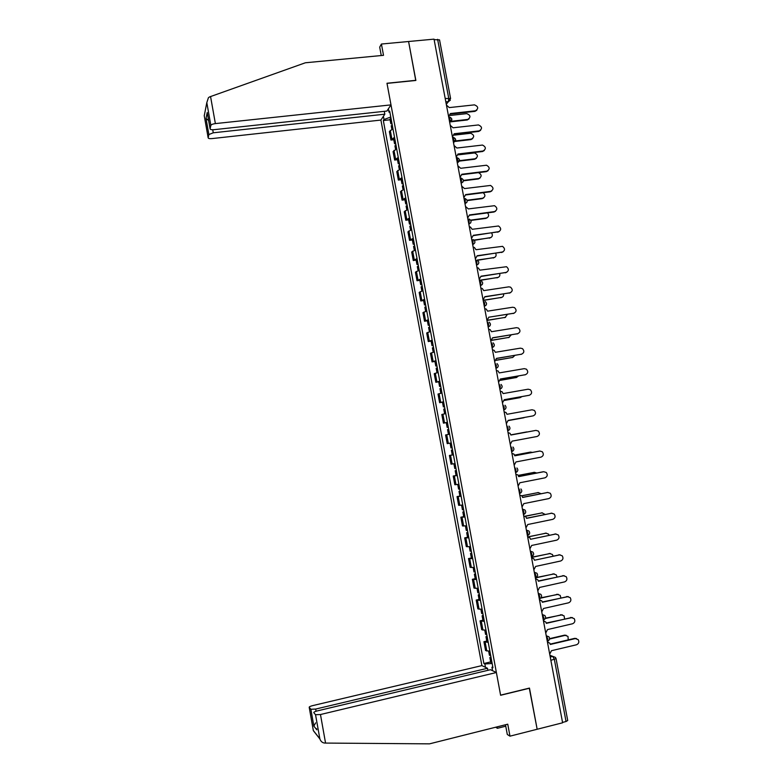 <?xml version="1.0" encoding="UTF-8"?>
<svg xmlns="http://www.w3.org/2000/svg" width="783" height="783" viewBox="0 0 783 783"><rect width="100%" height="100%" fill="white"/><g stroke="black" fill="none" stroke-linecap="round" stroke-linejoin="round"><path stroke-width="1.17" d="M212.731 129.763L213.27 132.797L384.815 114.191L380.91 120.063L481.888 665.609L312.642 705.63C310.264 706.237 309.119 706.804 309.207 707.323L310.88 709.271L315.676 709.065L316.058 711.248M505.485 724.755L507.296 734.483L509.978 736.167L562.615 722.787L434.036 39.15L408.589 41.509L415.753 80.463M529.288 688.12L537.158 729.257L529.465 688.081L500.582 695.138L387.008 83.389L415.871 80.453L408.589 41.509L381.419 44.034L379.696 47.137L381.262 55.544M556.077 658.728L567.714 720.497L566.04 721.525L554.364 659.501L552.847 656.399L549.92 655.302M562.546 722.406L566.04 721.525M434.134 39.639L439.547 39.874L450.558 98.394M392.939 128.774L389.376 131.603L390.942 140.049L394.524 137.279M393.79 139.717L390.942 140.049M396.678 148.887L393.076 151.579L394.642 160.045L398.253 157.403M397.5 159.703L394.642 160.045M400.416 169.03L396.785 171.594L398.361 180.07L401.992 177.565M401.209 179.718L398.361 180.07M404.155 189.212L400.505 191.639L402.08 200.135L405.741 197.766M404.928 199.763L402.08 200.135M407.904 209.433L404.224 211.723L405.8 220.229L409.499 217.997M408.657 219.847L405.8 220.229M411.662 229.683L407.953 231.837L409.538 240.361L413.258 238.267M412.387 239.97L409.538 240.361M415.43 249.973L411.692 251.989L413.267 260.533L417.026 258.566M416.125 260.122L413.267 260.533M419.199 270.301L415.43 272.181L417.016 280.735L420.804 278.914M419.874 280.314L417.016 280.735M422.977 290.659L419.179 292.402L420.765 300.966L424.582 299.282M423.623 300.535L420.765 300.966M426.764 311.057L422.937 312.662L424.523 321.245L428.37 319.699M427.381 320.795L424.523 321.245M430.552 331.493L426.696 332.961L428.291 341.554L432.167 340.145M431.149 341.094L428.291 341.554M434.35 351.959L430.464 353.29L432.059 361.903L435.965 360.63M434.917 361.423L432.059 361.903M438.157 372.463L434.242 373.657L435.837 382.28L439.772 381.145M438.695 381.791L435.837 382.28M441.974 393.007L438.02 394.055L439.625 402.697L443.589 401.708M442.483 402.198L439.625 402.697M445.791 413.581L441.818 414.491L443.423 423.153L447.406 422.301M446.702 422.556L443.423 423.153M449.618 434.193L445.605 434.966L447.22 443.638L451.233 442.933M453.445 454.845L449.413 455.471L451.018 464.162L455.07 463.595M452.848 454.835L449.413 455.471M457.282 475.535L453.22 476.025L454.835 484.726L458.907 484.295M457.252 475.359L453.22 476.025M461.128 496.256L457.037 496.608L458.652 505.319L462.763 505.035M459.885 496.04L457.037 496.608M464.985 517.015L460.854 517.22L462.479 525.961L466.609 525.814M463.712 516.643L460.854 517.22M468.841 537.813L464.681 537.882L466.306 546.632L470.475 546.632M467.539 537.285L464.681 537.882M472.707 558.651L468.518 558.573L470.143 567.332L474.341 567.479M471.376 557.966L468.518 558.573M476.583 579.528L472.364 579.293L473.989 588.082L478.217 588.366M475.222 578.676L472.364 579.293M480.459 600.434L476.211 600.062L477.845 608.861L482.103 609.291M479.069 599.435L476.211 600.062M484.344 621.379L480.067 620.86L481.702 629.679L485.989 630.256M482.925 620.214L480.067 620.86M488.24 642.363L483.933 641.708L485.568 650.536L489.894 651.26M486.791 641.042L483.933 641.708M388.348 108.866L388.955 112.135L389.914 112.439M492.771 666.783L491.939 667.273L492.947 667.742L389.66 111.088L388.955 112.135M491.939 667.273L492.576 670.698M485.48 667.322L484.853 663.955L492.164 663.495M390.766 117.039L384.003 119.515L383.327 120.523L483.884 663.504L484.853 663.955M384.003 119.515L383.406 116.305M390.091 119.779L383.327 120.523M490.657 661.909L483.884 663.504M448.6 116.579L450.391 113.545L475.447 110.794C478.726 108.524 478.403 106.547 474.478 104.863L449.276 107.594L446.437 105.079M476.847 110.207L474.938 111.372L450.47 114.064M391.833 122.784L390.805 123.626L392.087 124.194M390.971 118.164L389.983 119.182M451.272 121.277L467.735 119.437C470.955 117.205 470.632 115.277 466.795 113.633L450.156 115.463M392.234 124.967L391.246 125.965M469.105 118.85L467.245 119.985L450.558 121.845M452.408 136.8L454.199 133.756L479.255 130.878C482.494 128.725 482.24 126.748 478.482 124.937L453.073 127.795L450.235 125.28M480.586 130.34L478.736 131.427L454.267 134.236M456.215 157.05L458.006 153.997L483.062 151.002C486.263 148.966 486.067 146.979 482.494 145.061L456.881 148.026L454.042 145.511M484.325 150.512L482.534 151.52L458.075 154.437M390.991 104.883L215.374 123.597C212.79 123.949 211.283 124.556 210.852 125.407L210.108 128.843C210.236 129.596 211.527 129.88 213.984 129.684L386.9 111.049L390.991 104.883L386.978 83.252L415.851 80.316M210.852 125.407L206.81 102.632L208.435 97.689L209.58 96.906L305.37 62.777L383.513 55.329L381.419 44.034M213.27 132.797L208.865 134.539L208.161 137.808C208.288 138.522 209.55 138.787 211.948 138.591L380.91 120.063M384.287 111.333L384.815 114.191M207.417 113.721L210.108 128.813M208.865 134.539L206.027 118.507L208.63 120.523M204.608 113.936L204.236 115.678L208.161 137.779M325.552 743.077L324.475 743.038C322.342 742.764 320.805 741.403 319.875 738.956L315.539 714.722L320.472 714.527L325.552 743.077L429.505 743.85L507.746 724.187L509.978 736.167M481.888 665.609L487.496 668.281L315.676 709.065M505.759 726.193L497.411 728.298L495.698 727.221M497.146 726.849L497.411 728.298M529.494 688.218L500.611 695.275L496.383 672.519L490.491 669.71L317.291 710.905C314.854 711.541 313.68 712.129 313.787 712.667L315.539 714.722M496.383 672.519L320.472 714.527M316.812 729.697L316.626 728.67M487.878 670.336L487.496 668.281M315.598 722.895L313.866 726.135L310.88 709.271M309.226 707.343L313.347 730.666L315.158 732.839M395.552 142.829L394.515 143.632L395.797 144.15M394.691 138.2L393.692 139.168M455.51 140.93L471.444 139.08C474.625 136.966 474.371 135.028 470.7 133.267L454.189 135.146M395.953 145.012L394.955 145.971M472.756 138.542L470.955 139.599L455.217 141.429M399.271 162.903L398.234 163.667L399.506 164.136M398.41 158.264L397.402 159.184M459.543 160.652L475.164 158.763C478.296 156.757 478.119 154.819 474.615 152.939L458.084 154.868M399.682 165.096L398.664 165.996M476.407 158.274L474.664 159.252L459.415 161.092M460.032 177.349L461.823 174.266L486.879 171.164C490.031 169.226 489.904 167.249 486.507 165.223L460.698 168.286L457.859 165.781M488.063 170.714L486.351 171.653L461.892 174.687M463.859 197.678L465.64 194.585L490.696 191.355C493.799 189.515 493.74 187.538 490.52 185.444L464.515 188.586L461.676 186.09M491.802 190.954L490.158 191.815L465.709 194.957M467.686 218.036L469.477 214.934L494.533 211.586C497.577 209.834 497.577 207.867 494.523 205.694L468.342 208.924L465.503 206.438M495.541 211.234L493.985 212.017L469.536 215.276M403.01 183.016L401.963 183.741L403.216 184.162M402.149 178.377L401.121 179.248M463.399 180.413L478.893 178.475C481.976 176.576 481.858 174.638 478.53 172.661L478.325 172.642M403.411 185.209L402.393 186.07M480.057 178.035L478.384 178.935L463.399 180.814M406.749 203.169L405.692 203.854L406.945 204.226M405.878 198.51L404.85 199.332M467.118 200.233L482.622 198.226C485.411 196.856 485.607 195.026 483.209 192.706M407.15 205.361L406.123 206.164M483.708 197.825L482.103 198.657L467.216 200.595M410.488 223.351L409.421 223.997L410.674 224.32M409.626 218.692L408.579 219.455M470.681 220.111L486.351 218.007C488.886 216.95 489.287 215.237 487.545 212.868M410.899 225.553L409.852 226.307M487.359 217.654L485.832 218.408L470.857 220.424M471.523 238.433L473.304 235.311L498.36 231.846C501.365 230.182 501.414 228.235 498.526 225.993L472.178 229.302L470.348 226.972L469.33 226.816M499.28 231.553L473.363 235.624M414.246 243.572L413.17 244.179L414.403 244.443M413.375 238.903L412.328 239.618M474.038 240.058L490.099 237.817C492.409 236.975 492.938 235.399 491.695 233.089M414.647 245.774L413.6 246.479M491 237.523L474.312 240.322M475.369 258.87L477.15 255.738L502.206 252.155C505.152 250.56 505.26 248.622 502.529 246.342L476.015 249.708L474.341 247.438L473.177 247.232M503.019 251.901L477.199 256.012M418.005 263.822L416.918 264.39L418.151 264.615M417.133 259.144L416.067 259.819M477.013 260.093L493.848 257.666C495.942 256.99 496.569 255.552 495.737 253.359M418.416 266.034L417.349 266.69M494.65 257.421L477.473 260.299M479.216 279.345L480.997 276.193L506.053 272.484C508.95 270.957 509.107 269.039 506.523 266.719L479.862 270.155L478.315 267.952L477.023 267.678M506.758 272.288L481.046 276.438M421.763 284.112L420.677 284.64L421.9 284.816M420.892 279.433L419.825 280.05M479.392 280.255L497.606 277.554C499.495 276.996 500.19 275.704 499.711 273.678M422.174 286.333L421.097 286.93M498.301 277.348L479.813 280.441M483.072 299.85L484.853 296.679L509.909 292.862C512.757 291.393 512.953 289.485 510.506 287.136L508.774 286.852L483.718 290.63L482.299 288.496L480.87 288.164M510.496 292.705L484.892 296.894M425.541 304.44L424.435 304.93L425.649 305.047M424.67 299.752L423.583 300.32M483.15 300.261L501.365 297.471C503.058 297.021 503.802 295.876 503.606 294.046M425.952 306.662L424.866 307.21M501.942 297.315L483.189 300.466M514.235 313.151L488.719 317.213L513.775 313.269C516.574 311.849 516.809 309.96 514.49 307.592L512.64 307.249L487.584 311.154L486.263 309.079L484.736 308.688M486.938 320.394L488.758 317.409M429.319 324.808L428.203 325.248L429.407 325.317M428.448 320.1L427.352 320.619M487.418 320.218L505.133 317.428L507.433 314.453M429.73 327.03L428.634 327.519M505.593 317.311L486.948 320.472M490.804 340.977L492.585 337.776L517.641 333.715C520.401 332.344 520.675 330.475 518.473 328.087L516.506 327.676L491.45 331.708L490.227 329.702L488.602 329.251M517.974 333.636L492.615 337.923M433.097 345.205L431.981 345.606L433.175 345.626M432.226 340.497L431.12 340.957M492.106 340.145L508.911 337.414L511.191 334.909M433.518 347.427L432.402 347.877M509.244 337.336L491.959 340.311M494.69 361.599L496.471 358.379L521.527 354.19C524.228 352.869 524.541 351.009 522.457 348.611L520.382 348.151L495.326 352.301L494.19 350.353L492.478 349.844M521.713 354.151L496.491 358.487M436.894 365.641L435.769 366.004L436.953 365.964M436.014 360.914L434.898 361.335M496.334 360.17L512.689 357.43L514.881 355.423M437.305 367.863L436.19 368.264M512.885 357.391L496.275 360.297M498.565 382.251L500.347 379.011L525.403 374.705C528.075 373.422 528.417 371.582 526.43 369.175L524.258 368.656L499.202 372.923L498.154 371.044L496.353 370.486M525.452 374.695L500.366 379.099M440.692 386.107L439.557 386.43L440.731 386.342M439.811 381.38L438.686 381.742M500.386 380.264L516.477 377.484L518.473 375.987M441.103 388.339L439.977 388.681M516.535 377.475L500.366 380.342M502.461 402.942L504.242 399.692L529.298 395.258C531.921 394.006 532.293 392.175 530.404 389.777L528.153 389.2L503.097 393.595L502.118 391.764L500.239 391.157M529.102 395.307L504.252 399.741M444.499 406.612L443.354 406.896L444.519 406.759M443.618 401.875L442.473 402.168L443.354 406.896M504.33 400.397L520.274 397.578L521.909 396.619M444.91 408.853L443.765 409.127L444.636 413.816M520.098 397.627L504.33 400.446M506.356 423.672L508.138 420.402L533.194 415.851C535.787 414.628 536.179 412.807 534.378 410.409L532.048 409.773L506.993 414.295L506.072 412.524L504.135 411.858M532.704 415.949L508.138 420.412M448.307 427.156L447.152 427.391L448.316 427.215M447.426 422.409L446.281 422.663L447.152 427.391M523.612 417.799L508.177 420.608L525.001 417.349M448.728 429.397L447.573 429.632L448.453 434.369L449.608 434.164M449.608 434.144L448.453 434.369M510.262 444.441L512.043 441.152L537.099 436.474C539.653 435.279 540.074 433.479 538.342 431.071L535.944 430.386L510.888 435.025L535.944 430.386M510.888 435.025L510.036 433.312L508.04 432.608M452.124 447.739L450.969 447.935L450.088 443.188L451.243 442.963L450.088 443.188M527.683 431.913L510.859 434.859L526.763 431.922M452.545 449.98L451.38 450.166L452.535 449.931M453.426 454.737L452.261 454.913L451.38 450.166M514.177 465.239L515.958 461.941L541.014 457.135C543.529 455.96 543.97 454.179 542.316 451.771L539.859 451.037L514.803 455.804L514 454.14L511.945 453.386M514.793 455.755L539.644 451.067M455.951 468.351L454.776 468.488M532.42 452.408L530.571 452.104L514.627 455.129M456.372 470.603L455.197 470.749L456.342 470.456M514.617 455.089L530.375 452.124M518.101 486.077L519.873 482.759L544.929 477.836C547.425 476.681 547.875 474.909 546.299 472.501L543.774 471.728L518.718 476.612L517.964 474.997L515.86 474.204M518.698 476.534L543.148 471.767M459.787 489.003L458.603 489.091M536.786 473.01L534.398 472.325L518.307 475.457M460.198 491.254L459.024 491.362L460.159 491.019M461.089 496.031L459.895 496.099M518.268 475.389L534.437 472.315M522.026 506.963L523.798 503.626L548.854 498.575C551.32 497.44 551.79 495.668 550.273 493.27L547.699 492.458L522.643 497.469L521.928 495.893L519.785 495.062M522.623 497.352L547.885 492.429M463.624 509.694L462.43 509.723M541.004 493.681L538.215 492.576L521.879 495.845M464.045 511.945L462.851 512.013L463.976 511.622M464.926 516.731L463.732 516.741M521.781 495.747L538.41 492.546M525.961 527.869L527.732 524.522L552.788 519.344C555.225 518.229 555.705 516.467 554.247 514.079L551.624 513.217L526.567 518.356L525.902 516.829L523.807 515.948M526.538 518.209L551.956 513.168M467.471 530.414L466.267 530.394M545.115 514.402L542.051 512.875L525.276 516.3M467.891 532.675L466.688 532.704L467.813 532.254M468.772 537.471L467.568 537.432M525.08 516.193L542.384 512.826M529.895 548.824L531.667 545.457L556.723 540.153C559.131 539.047 559.639 537.304 558.23 534.916L555.558 534.016L530.512 539.281L556.028 533.957M546.358 533.145L527.869 536.874M530.473 539.076L529.866 537.794L527.654 536.884M471.317 551.183L470.103 551.105M549.147 535.171L548.501 534.075L545.888 533.194L528.251 536.893M471.738 553.444L470.534 553.424L471.64 552.925M472.629 558.24L471.415 558.152M533.849 569.818L535.621 566.432L560.667 561C563.055 559.904 563.574 558.171 562.214 555.783L559.502 554.853L534.456 560.236L560.109 554.795M534.417 560.041L533.849 558.798L531.598 557.858M475.183 571.981L473.95 571.854M553.121 555.999L552.397 554.472L549.735 553.561L531.52 557.457M475.604 574.252L474.381 574.184L475.487 573.636M476.495 579.058L475.261 578.901M531.481 557.251L550.341 553.503M537.804 590.842L539.575 587.436L564.621 581.886C566.99 580.8 567.518 579.068 566.207 576.689L563.457 575.73L538.401 581.24L537.833 579.831L535.543 578.862M535.523 578.735L536.012 578.843M538.352 580.986L564.191 575.662M479.049 592.819L477.806 592.633M557.016 576.885L556.282 574.898L553.591 573.959L535.376 577.952M479.47 595.09L478.247 594.982L479.333 594.375M480.361 599.905L479.118 599.7M535.611 577.648L554.315 573.9M541.758 611.905L543.529 608.489L568.585 602.812C570.924 601.726 571.463 600.003 570.2 597.635L567.421 596.636L542.365 602.274L541.816 600.904L539.507 599.905M539.477 599.739L540.084 599.895M542.306 601.99L568.272 596.587M482.915 613.686L481.672 613.451M560.853 597.82L560.178 595.364L557.447 594.385L540.681 598.143M483.346 615.967L482.113 615.82L483.189 615.164M484.237 620.792L482.984 620.537M541.053 597.781L558.299 594.336M545.731 633.007L547.503 629.571L572.549 623.767C574.869 622.7 575.417 620.978 574.203 618.619L571.384 617.581L546.328 623.356L545.81 622.015L543.471 620.988M543.431 620.792L544.156 620.988M546.27 623.033L572.353 617.542M486.801 634.602L485.538 634.308M564.602 618.805L564.073 615.869L561.313 614.861L545.33 618.521M487.222 636.882L485.979 636.687L487.055 635.982M488.122 641.708L486.85 641.404M545.477 618.169L562.282 614.812M549.705 654.157L551.477 650.702L576.523 644.761C578.823 643.695 579.381 641.991 578.197 639.633L575.358 638.566L550.302 644.468L549.803 643.156L547.444 642.109M547.395 641.874L548.237 642.129M550.234 644.106L574.683 638.36L576.445 638.536M490.687 655.547L489.414 655.205M568.252 639.868L567.978 636.393L565.189 635.365L549.558 639.016M491.107 657.828L489.855 657.593L490.921 656.839M492.008 662.672L490.735 662.31M549.597 638.654L564.543 635.16L566.266 635.336M547.346 641.199L547.816 638.811L546.24 635.727M546.25 635.776L548.893 636.765C550.077 638.634 549.695 640.054 547.748 641.032L547.258 641.15M543.823 617.552L542.257 614.538L544.88 615.546C546.084 617.405 545.712 618.824 543.745 619.813L543.823 617.552M539.37 598.819L539.83 596.333L538.273 593.377M538.283 593.406L540.877 594.356C542.11 596.215 541.728 597.644 539.751 598.633L539.281 598.741M535.846 575.153L534.3 572.256L536.874 573.205C538.136 575.065 537.764 576.494 535.758 577.502L535.846 575.153M531.863 554.012L530.336 551.173L532.88 552.084C534.172 553.943 533.81 555.382 531.774 556.4L531.863 554.012M527.899 532.91L526.382 530.12L528.887 531.001C530.218 532.861 529.856 534.309 527.801 535.337L527.899 532.91M523.445 514.519L523.935 511.847L522.427 509.116M522.437 509.136L524.894 509.958C526.264 511.818 525.912 513.266 523.827 514.314L523.426 514.392M519.501 493.535L519.981 490.814L518.561 488.142M515.557 472.589L516.026 469.829L514.617 467.206M511.632 451.683L512.092 448.874L510.692 446.31M507.697 430.807L508.157 427.958L506.699 425.463M505.358 409.059L503.782 409.979L504.223 407.082L502.784 404.635M501.492 388.211L499.877 389.18L500.308 386.244L498.869 383.856M495.972 368.431L496.393 365.446L494.964 363.106M493.77 346.634L492.067 347.701L492.487 344.677L491.068 342.396M488.181 327.03L488.592 323.947L487.183 321.715M484.305 306.388L484.697 303.256L483.307 301.073M480.429 285.785L480.811 282.604L479.431 280.48M478.374 263.959L476.553 265.183L476.935 261.992L475.565 259.907M472.697 244.678L473.059 241.409L471.699 239.383M468.841 224.183L469.193 220.865L467.843 218.888M464.994 203.717L465.337 200.36L463.996 198.432M461.148 183.3L461.49 179.884L460.159 178.015M457.321 162.903L457.644 159.448L456.323 157.628M453.484 142.555L453.807 139.051L452.496 137.289M449.667 122.236L449.971 118.693L448.679 116.97M550.243 657.015L552.847 656.399L555.441 657.417L556.057 658.63L550.87 660.333M446.29 104.296L448.453 101.604L448.688 98.1L437.619 39.316M450.342 100.204L448.444 101.614L445.84 101.888L448.444 101.614L450.587 98.531L445.194 98.472M495.972 368.421L497.626 367.403M488.181 327.01L489.913 325.914M484.295 306.368L486.067 305.223M480.419 285.756L482.22 284.572M468.831 224.144L470.7 222.861M464.985 203.678L466.874 202.366M461.138 183.251L463.056 181.91M457.301 162.854L459.415 159.928M453.474 142.496L455.589 139.589M449.657 122.177L451.771 119.29M482.954 630.149L481.31 621.301M479.079 609.252L477.444 600.424M475.212 588.395L473.578 579.586M471.346 567.577L469.722 558.788M467.5 546.798L465.865 538.019M463.653 526.059L462.029 517.289M459.807 505.348L458.192 496.598M455.98 484.677L454.355 475.947M452.153 464.045L450.538 455.324M448.336 443.452L446.721 434.741M444.519 422.889L442.914 414.197M440.712 402.364L439.106 393.692M436.914 381.879L435.309 373.217M433.126 361.423L431.521 352.781M429.338 341.006L427.733 332.384M425.56 320.629L423.965 312.016M421.783 300.281L420.197 291.687M418.024 279.971L416.429 271.388M414.266 259.702L412.67 251.137M410.507 239.461L408.922 230.907M406.759 219.26L405.183 210.725M403.02 199.097L401.444 190.572M399.291 178.964L397.715 170.459M395.562 158.871L393.986 150.375M391.843 138.806L390.277 130.33M486.83 651.074L485.186 642.217M507.775 430.797L509.224 429.945M511.739 451.654L513.09 450.871M515.713 472.56L516.966 471.836M519.687 493.496L520.842 492.84M523.68 514.46L524.718 513.883M527.664 535.474L528.594 534.965M531.667 556.517L532.469 556.087M535.67 577.6L536.345 577.247M539.683 598.721L540.221 598.447M475.447 110.794L474.938 111.372M467.245 119.985L467.735 119.437M479.255 130.878L478.736 131.427M483.062 151.002L482.534 151.52M206.81 102.632L204.255 115.747M206.027 118.507L207.221 112.537M210.558 96.524L215.374 123.597M313.337 730.529L319.807 738.731M316.841 729.825L313.866 726.135M470.955 139.599L471.444 139.08M474.664 159.252L475.164 158.763M486.879 171.164L486.351 171.653M490.696 191.355L490.158 191.815M494.533 211.586L493.985 212.017M478.384 178.935L478.893 178.475M482.103 198.657L482.622 198.226M485.832 218.408L486.351 218.007M498.36 231.846L497.812 232.248M489.571 238.198L490.099 237.817M502.206 252.155L501.649 252.518M493.319 258.018L493.848 257.666M506.053 272.484L505.495 272.827M497.068 277.877L497.606 277.554M509.909 292.862L509.341 293.165M500.826 297.765L501.365 297.471M513.775 313.269L513.198 313.543M504.585 317.683L505.133 317.428M517.641 333.715L517.064 333.959M508.353 337.649L508.911 337.414M521.527 354.19L520.94 354.405M512.131 357.635L512.689 357.43M525.403 374.705L524.816 374.891M515.909 377.66L516.477 377.484M529.298 395.258L528.701 395.415M519.706 397.725L520.274 397.578M533.194 415.851L532.587 415.969M523.494 417.819L524.072 417.701M539.859 451.037L539.242 451.116M529.983 452.173L530.571 452.104M533.8 472.364L534.398 472.325M547.699 492.458L547.063 492.468M537.618 492.585L538.215 492.576M551.624 513.217L550.987 513.198M541.445 512.845L542.051 512.875M555.558 534.016L554.922 533.967M545.281 533.145L545.888 533.194M559.502 554.853L558.856 554.765M549.118 553.473L549.735 553.561M563.457 575.73L562.801 575.613M552.964 573.841L553.591 573.959M567.421 596.636L566.755 596.489M556.821 594.248L557.447 594.385M571.384 617.581L570.709 617.405M560.677 614.684L561.313 614.861M575.358 638.566L574.683 638.36M564.543 635.16L565.189 635.365M449.648 122.158L449.745 122.148C452.682 120.132 452.525 118.39 449.266 116.941M453.474 142.457L453.582 142.447C456.509 140.421 456.342 138.699 453.083 137.27M457.292 162.805L457.429 162.786C460.306 160.848 460.179 159.135 457.047 157.628M461.128 183.183L461.275 183.163C464.104 181.343 464.025 179.63 461.07 178.044M464.965 203.6L465.141 203.58C467.901 201.857 467.882 200.164 465.082 198.5M468.811 224.055L468.997 224.026C471.699 222.401 471.738 220.728 469.095 219.005M472.668 244.541L472.873 244.511C475.516 242.965 475.594 241.311 473.108 239.549M476.534 265.075L476.749 265.036C479.333 263.568 479.45 261.933 477.101 260.132M480.4 285.638L480.635 285.599C483.16 284.2 483.317 282.575 481.095 280.754M484.276 306.241L484.53 306.202C486.997 304.851 487.192 303.256 485.088 301.416M488.161 326.883L488.426 326.844C490.853 325.542 491.068 323.966 489.072 322.116M492.047 347.564L492.331 347.515C494.709 346.262 494.944 344.706 493.055 342.846M495.942 368.284L496.246 368.235C498.575 367.021 498.84 365.475 497.029 363.615M499.848 389.043L500.161 388.985C502.451 387.81 502.735 386.283 501.012 384.414M503.763 409.842L504.095 409.783C506.337 408.628 506.64 407.121 504.986 405.251M507.678 430.67L508.03 430.611C510.232 429.485 510.545 427.988 508.97 426.118M511.602 451.546L511.965 451.478C514.147 450.382 514.47 448.894 512.943 447.024M515.537 472.452L515.919 472.384C518.062 471.307 518.395 469.829 516.927 467.97M519.472 493.407L519.873 493.329C521.977 492.272 522.33 490.804 520.91 488.944M390.805 123.626L389.954 119.016M391.843 129.224L391.206 125.809M210.108 128.843L207.231 112.674M208.161 137.808L204.236 115.678M313.337 730.608L309.207 707.323M313.347 730.666L319.875 738.956M394.515 143.632L393.663 139.012M395.572 149.318L394.926 145.814M398.234 163.667L397.373 159.047M399.31 169.451L398.645 165.859M401.963 183.741L401.102 179.111M403.049 189.623L402.364 185.933M405.692 203.854L404.831 199.215M406.798 209.824L406.093 206.046M409.421 223.997L408.56 219.348M410.546 230.065L409.832 226.199M413.17 244.179L412.308 239.52M414.315 250.335L413.581 246.381M416.918 264.39L416.057 259.721M418.083 270.644L417.329 266.592M420.677 284.64L419.805 279.962M421.851 290.992L421.088 286.852M424.435 304.93L423.574 300.241M425.629 311.37L424.846 307.142M428.203 325.248L427.342 320.56M429.417 331.786L428.614 327.47M431.981 345.606L431.11 340.908M433.214 352.242L432.392 347.828M435.769 366.004L434.898 361.286M437.012 372.728L436.18 368.225M439.557 386.43L438.686 381.712M440.819 393.252L439.968 388.652M454.786 468.508L453.905 463.79M456.078 475.506L455.197 470.749M458.603 489.111L457.742 484.471M459.905 496.128L459.024 491.362M462.43 509.762L461.588 505.201M463.742 516.78L462.851 512.013M466.267 530.443L465.435 525.961M467.578 537.481L466.688 532.704M470.113 551.163L469.301 546.759M471.425 558.21L470.534 553.424M473.969 571.923L473.167 567.587M475.271 578.98L474.381 574.184M477.826 592.711L477.033 588.464M479.137 599.788L478.247 594.982M481.682 613.539L480.909 609.37M483.003 620.625L482.113 615.82M485.558 634.406L484.794 630.315M486.869 641.512L485.979 636.687M489.434 655.312L488.69 651.299M490.755 662.428L489.855 657.593"/></g></svg>
